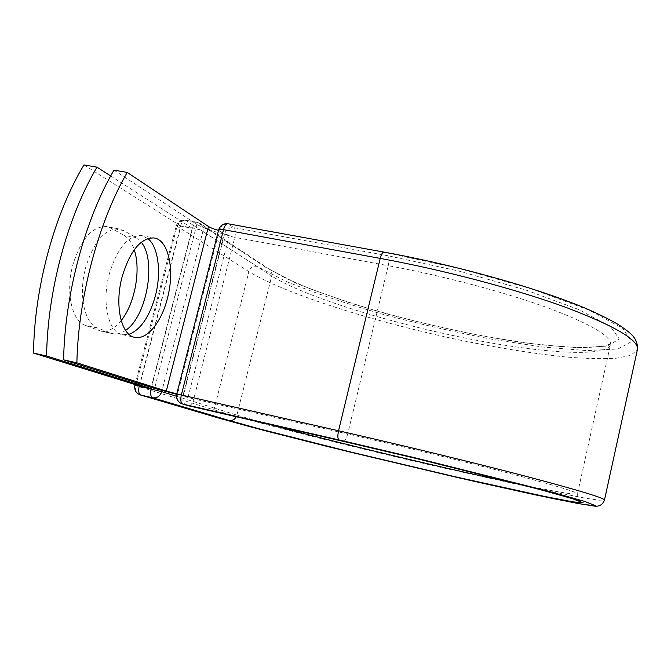 <?xml version="1.0" encoding="UTF-8"?>
<svg xmlns="http://www.w3.org/2000/svg" width="671" height="671" viewBox="0 0 671 671"><rect width="100%" height="100%" fill="white"/><g stroke="black" fill="none" stroke-linecap="round" stroke-linejoin="round"><path stroke-width="0.5" stroke-dasharray="3.35 2.52" d="M121.166 320.553C114.573 328.698 107.83 332.22 100.935 331.13L85.427 325.435C71.856 321.132 65.313 291.877 72.887 264.768C81.074 238.943 92.246 226.211 106.395 226.572L111.134 228.215L123.925 235.32C128.438 237.937 131.877 242.751 134.225 249.771M125.552 330.409C121.3 333.395 117.14 334.502 113.08 333.747L97.823 328.102C84.479 323.841 78.138 294.535 85.703 267.335C93.865 241.409 104.919 228.601 118.859 228.92L123.514 230.547L136.087 237.626L141.245 242.239M147.838 238.524L141.438 235.58C128.035 235.345 117.324 248.144 109.289 273.969C101.355 302.621 108.551 332.883 122.558 334.695L128.983 334.334M113.969 170.132L196.829 224.366C202.776 227.88 211.877 231.109 224.148 234.036L219.274 230.765L224.592 233.961L183.208 396.251L177.463 394.431L219.274 230.765M176.649 394.296L182.898 395.798L177.547 394.103M176.75 393.877L177.186 393.986M218.528 230.405L218.956 230.522M188.123 397.006L229.339 235.102L224.148 234.036L182.898 395.798L188.123 397.006L183.149 395.882M229.339 235.102L224.382 234.187M139.56 385.959L180.91 226.169L192.216 228.257L151.21 387.36M192.216 228.257L110.69 175.97M180.91 226.169L83.976 164.932M123.514 230.547L111.134 228.215M196.829 224.366L154.59 388.425M383.971 252.103L228.039 223.779M140.398 394.959C136.515 393.374 134.972 390.296 135.76 385.733L176.985 226.588C178.587 222.118 181.564 220.038 185.934 220.365L197.769 222.529L200.159 223.485L269.247 269.113L286.249 278.49L309.901 288.706L347.872 302.168C403.799 319.899 470.581 335.206 526.92 343.116L565.083 346.999L586.781 347.578L602.248 346.387L610.644 343.997L610.425 344.911C605.267 358.28 534.67 352.569 459.157 336.834C383.426 321.09 303.015 295.836 271.721 276.016C272.309 273.072 271.487 270.774 269.247 269.113L295.584 282.944C321.074 293.294 350.589 303.359 384.139 313.131C418.788 322.415 453.546 330.4 488.421 337.094L537.127 344.5L578.226 347.754L607.196 346.093L619.308 339.014L610.467 326.517L578.654 309.499L525.754 289.998L458.612 271.009L388.023 255.76C389.205 257.454 389.272 260.759 388.241 265.682L234.825 237.341C235.823 232.602 235.471 229.356 233.76 227.62L228.618 224.03C224.08 223.695 220.994 225.833 219.358 230.438L218.712 229.7M388.023 255.76L233.76 227.62C229.264 227.284 226.211 229.398 224.592 233.961C226.882 235.286 230.296 236.41 234.825 237.341L193.768 398.951L183.208 396.251C182.428 400.881 184.022 404.017 188.006 405.661M520.436 484.395C555.705 491.759 574.712 494.938 577.437 493.931L610.425 344.911C612.279 336.716 591.663 324.445 548.576 308.106C505.8 292.455 443.447 275.882 388.241 265.682L347.687 433.994L193.768 398.951C192.443 403.439 190.732 405.729 188.643 405.829M580.667 501.539C580.138 502.134 576.456 497.421 577.437 493.931C577.848 492.321 555.697 485.594 510.967 473.734C466.655 462.093 403.103 446.618 347.687 433.994C346.421 438.683 344.995 441.141 343.418 441.384M218.159 417.907C214.728 416.515 213.344 413.839 213.999 409.88C255.089 422.445 348.954 446.106 435.143 466.119L537.11 488.773L585.146 498.142L599.102 500.189L604.479 500.004M134.888 385.406L213.999 409.88L248.866 271.612C286.785 294.754 378.519 323.221 464.332 340.994C501.64 348.543 535.768 353.894 566.71 357.056C586.018 358.608 602.457 359.01 616.003 358.264L630.899 355.345L637.45 349.482M135.106 384.575L176.263 225.724L248.866 271.612C250.241 267.729 252.85 265.942 256.691 266.261L287.289 281.904C314.464 292.883 345.783 303.535 381.254 313.843C417.84 323.64 454.561 332.078 491.398 339.165L542.998 347.05L586.798 350.598L618.016 348.979L631.537 341.589L622.738 328.354L589.172 310.17L532.606 289.209L460.381 268.744L384.382 252.338M151.495 387.452L192.594 227.997C193.718 224.181 195.211 222.26 197.073 222.252L200.159 223.485C202.684 225.364 203.59 227.989 202.894 231.378L271.721 276.016L236.905 415.131L267.939 424.047M176.439 396.242L236.905 415.131L236.284 416.775M256.691 266.261L185.221 220.088L197.073 222.252L267.133 268.257M139.274 385.875L180.692 225.8C181.816 222 183.326 220.096 185.221 220.088C180.751 219.685 177.765 221.564 176.263 225.724L180.692 225.8L192.594 227.997C197.098 228.92 200.528 230.044 202.894 231.378L162.013 390.547M136.087 237.626L123.925 235.32M111.042 333.16L98.863 330.535M97.823 328.102L85.427 325.435M176.683 394.129L177.463 394.431C176.666 399.111 178.276 402.281 182.294 403.942M118.859 228.92L106.395 226.572M122.558 334.695L134.628 337.295M141.438 235.58L153.969 237.945M113.08 333.747L100.935 331.13"/><path stroke-width="1.01" d="M122.181 276.553C114.263 305.313 121.216 335.617 134.988 337.37C147.033 340.071 161.526 321.979 167.389 298.469C174.963 270.639 168.731 239.681 153.969 237.945C140.784 237.76 130.191 250.627 122.181 276.553M128.983 334.334C140.65 329.696 149.432 316.922 155.328 296.02C161.535 272.845 158.448 246.827 147.838 238.524M63.611 359.841L76.88 362.826C78.239 297.622 98.436 222.143 127.205 172.422L113.969 170.132C84.94 219.618 64.726 294.804 63.611 359.841L154.59 388.425L176.649 394.296M76.88 362.826L166.282 391.076L176.75 393.877M127.205 172.422L208.488 226.496C210.551 227.796 213.898 229.096 218.528 230.405M151.21 387.36L150.9 388.543L139.56 385.959L33.55 353.072L46.609 356.007C47.423 291.197 67.645 216.389 97.01 167.188L83.976 164.932C54.359 213.906 34.129 288.429 33.55 353.072M141.245 242.239C156.804 260.616 146.706 316.829 125.552 330.409M134.225 249.771C141.17 269.734 134.846 303.854 121.166 320.553M110.69 175.97L97.01 167.188M150.9 388.543L46.609 356.007M208.488 226.496L166.282 391.076M604.479 500.004L637.358 349.893C639.564 340.524 615.827 326.383 566.156 307.486C516.695 289.369 444.101 270.094 380.222 258.394L338.553 430.757C402.684 445.334 476.704 463.359 527.951 476.829C579.526 490.518 605.024 498.268 604.454 500.088C603.481 502.487 601.015 507.662 592.812 505.85L576.523 503.225L536.112 495.039L472.501 480.964L327.708 446.584L263.862 430.405L218.159 417.907L251.172 427.05L348.115 451.6L459.325 477.953L553.743 498.729L583.703 504.491L595.487 505.682L584.567 501.38L548.66 491.273L415.903 458.008L339.073 439.958C337.656 438.951 337.488 435.882 338.553 430.757L181.338 395.001C180.306 399.933 180.776 402.952 182.738 404.059L188.643 405.829M339.073 439.958L182.294 403.942L343.351 441.375L188.006 405.661M383.971 252.103L383.887 252.086C382.529 252.212 381.304 254.317 380.222 258.394L223.527 229.658L181.338 395.001L176.691 394.112C175.928 398.859 177.798 402.13 182.294 403.942M228.039 223.779L227.93 223.753C226.119 223.787 224.651 225.758 223.527 229.658C220.684 229.163 219.09 229.147 218.729 229.608L218.712 229.7M343.418 441.384L343.351 441.375C397.735 453.864 460.012 468.92 505.607 480.579C552.3 492.673 577.32 499.669 580.667 501.539M267.939 424.047C333.11 441.837 448.832 469.474 520.436 484.395M236.284 416.775C234.531 419.702 232.091 420.918 228.97 420.415L259.375 428.861L350.757 452.019L456.054 476.964L544.919 496.506L572.69 501.824L583.158 502.797L572.313 498.628L538.327 489.092L414.619 458.108L343.267 441.35M176.439 396.242L161.728 391.646C160.092 396.259 157.064 398.306 152.653 397.786L140.398 394.959L218.159 417.907M228.97 420.415L152.653 397.786C150.631 396.678 150.119 393.734 151.118 388.937L151.495 387.452M218.503 417.999L140.784 395.06C138.721 393.944 138.184 391 139.182 386.219L161.728 391.646L162.013 390.547M139.274 385.875L134.896 385.389C134.141 390.019 135.978 393.206 140.398 394.959M134.888 385.406L135.106 384.575M637.45 349.482C637.827 344.072 636.083 339.341 632.233 335.299C630.304 333.093 625.749 329.553 618.578 324.68C609.788 319.539 598.901 314.129 585.909 308.459C538.553 288.362 456.297 265.204 383.887 252.086L227.93 223.753C223.334 223.351 220.264 225.297 218.729 229.608L176.691 394.112"/></g></svg>

